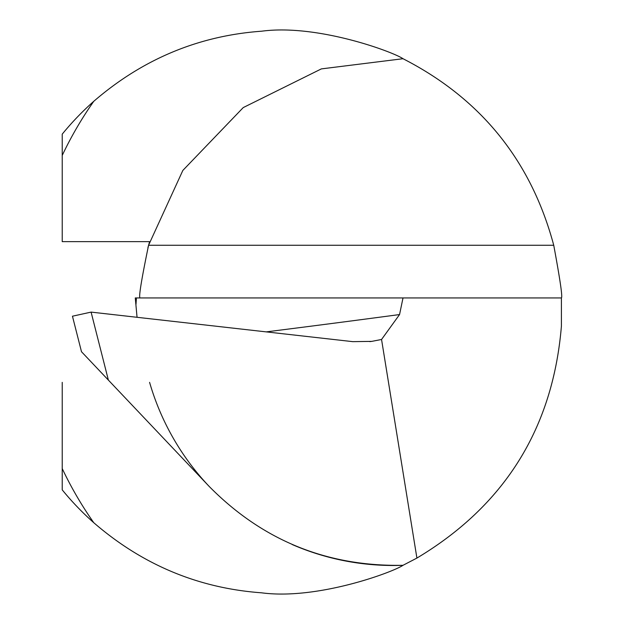 <?xml version="1.0" encoding="UTF-8"?>
<svg xmlns="http://www.w3.org/2000/svg" width="624" height="624" viewBox="0 0 624 624"><rect width="100%" height="100%" fill="white"/><g stroke="black" fill="none" stroke-linecap="round" stroke-linejoin="round"><path stroke-width="0.94" d="M62.228 382.364L62.228 489.863A281.432 281.432 0 0 0 93.779 522.717C142.428 564.806 198.307 588.175 261.409 592.8C317.374 600.311 393.214 572.075 403.01 565.297A253.477 253.477 0 0 1 292.219 544.541M209.141 486.392L108.373 380.094L91.096 312.109L352.755 341.648L371.725 341.383L381.553 339.479L416.91 558.074L403.01 565.297C327.101 566.74 262.478 540.439 209.141 486.392A253.477 253.477 0 0 1 149.588 382.364M137.054 317.296L135.275 297.937L403.01 297.937L399.555 314.558A8794.664 2565.584 4 0 1 266.222 331.882M416.91 558.074C504.777 505.471 552.95 428.134 561.413 326.079L561.413 297.937L403.01 297.937M381.553 339.479L399.555 314.558M561.413 297.937C562.684 297.258 560.126 279.7 553.738 245.263C531.118 160.758 480.878 98.584 403.01 58.718C393.424 51.987 317.437 23.751 261.651 31.2C198.557 35.755 142.6 59.124 93.779 101.299A281.432 281.432 0 0 0 62.228 134.152L62.228 241.652L149.588 241.652L147.919 247.681M140.018 297.937C138.598 297.235 141.453 279.677 148.567 245.263L182.84 170.438L243.235 107.585L321.344 68.897L403.01 58.718M136.438 297.937L135.993 304.348M91.096 312.109L72.454 316.204L81.487 351.725L108.373 380.094M62.228 468.585A366.054 366.054 0 0 0 93.779 522.717M93.779 101.299A366.054 366.054 0 0 0 62.228 155.431M553.738 245.263L148.567 245.263M371.725 341.367L369.814 341.617"/></g></svg>

